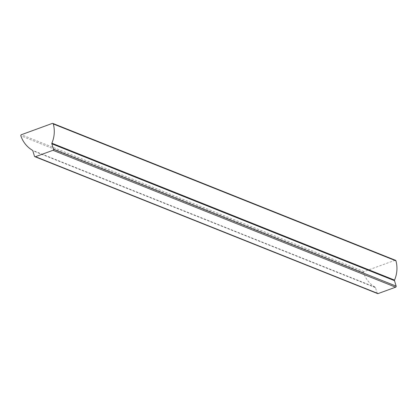 <?xml version="1.0" encoding="UTF-8"?>
<svg xmlns="http://www.w3.org/2000/svg" width="417" height="417" viewBox="0 0 417 417"><rect width="100%" height="100%" fill="white"/><g stroke="black" fill="none" stroke-linecap="round" stroke-linejoin="round"><path stroke-width="0.31" stroke-dasharray="2.08 1.56" d="M377.573 293.573A0.839 0.792 111.8 0 1 377.124 293.078L375.482 287.631A0.839 0.792 -68.2 0 0 375.133 287.183A28.481 26.881 111.8 0 1 363.515 272.682A0.839 0.792 111.8 0 1 364.036 271.597L394.962 260.302A0.839 0.792 111.8 0 1 395.509 260.307M394.962 260.302L52.292 123.422M377.124 293.078L34.46 156.193M375.482 287.631L32.813 150.751M375.133 287.183L32.463 150.297M363.515 272.682L20.85 135.801M364.036 271.597L21.366 134.717"/><path stroke-width="0.63" d="M52.839 123.427L395.509 260.307A0.839 0.792 111.8 0 1 395.962 260.833A28.481 26.881 111.8 0 1 394.539 280.094A0.839 0.792 -68.2 0 0 394.508 280.683L396.15 286.125A0.839 0.792 111.8 0 1 395.624 287.188L378.12 293.578A0.839 0.792 111.8 0 1 377.573 293.573L34.908 156.693A0.839 0.792 111.8 0 1 34.46 156.193L32.813 150.751A0.839 0.792 -68.2 0 0 32.463 150.297A28.481 26.881 111.8 0 1 20.85 135.801A0.839 0.792 111.8 0 1 21.366 134.717L52.292 123.422A0.839 0.792 111.8 0 1 53.298 123.948A28.481 26.881 111.8 0 1 51.875 143.208A0.839 0.792 -68.2 0 0 51.838 143.802L53.485 149.244A0.839 0.792 111.8 0 1 52.959 150.302L35.455 156.698A0.839 0.792 111.8 0 1 34.908 156.693M395.962 260.833L53.298 123.948M394.539 280.094L51.875 143.208M394.508 280.683L51.838 143.802M396.15 286.125L53.485 149.244M395.624 287.188L52.959 150.302M378.12 293.578L35.455 156.698"/></g></svg>
